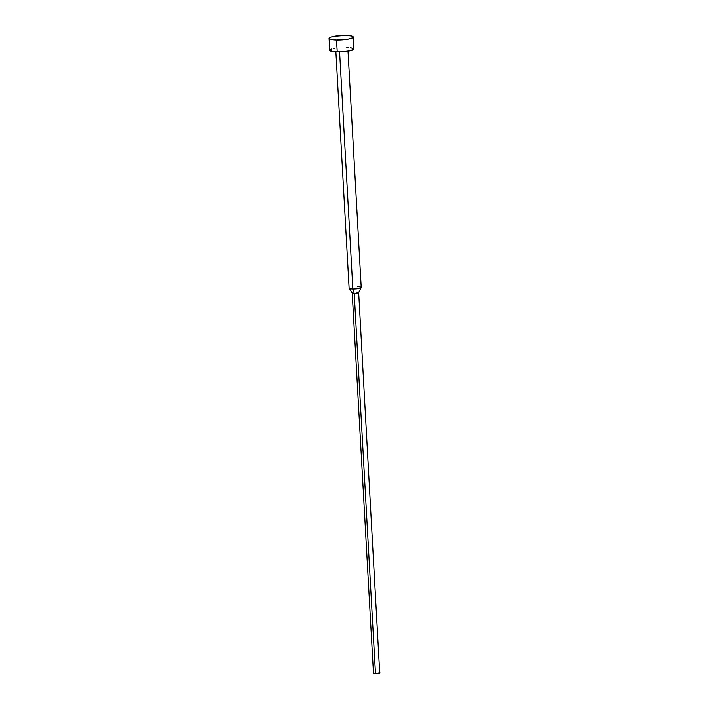 <?xml version="1.0" encoding="UTF-8"?>
<svg xmlns="http://www.w3.org/2000/svg" width="709" height="709" viewBox="0 0 709 709"><rect width="100%" height="100%" fill="white"/><g stroke="black" fill="none" stroke-linecap="round" stroke-linejoin="round"><path stroke-width="1.06" d="M336.562 40.005L337.227 51.917A12.124 2.189 -3.2 0 0 353.959 48.965L350.423 50.72L341.862 51.828L333.301 51.651L329.738 50.295A12.124 2.189 -3.2 0 0 337.227 51.917L336.562 40.005A12.124 2.189 176.8 0 1 329.073 38.401A12.124 2.189 176.8 0 1 345.806 35.45A12.124 2.189 176.8 0 1 353.295 37.054A12.124 2.189 176.8 0 1 336.562 40.005L347.924 39.181L351.265 38.401L353.295 37.072L351.239 35.964L345.806 35.45L334.444 36.274L331.103 37.054L329.073 38.383L331.121 39.491L336.562 40.005M357.478 286.702A6.062 1.099 176.8 0 1 361.191 287.624A6.062 1.099 176.8 0 1 352.86 288.98L339.602 51.917L352.86 288.98A6.062 1.099 -3.2 0 0 361.218 287.508L348.013 51.19M356.671 292.046A3.235 0.585 176.8 0 1 358.665 292.48A3.235 0.585 176.8 0 1 354.208 293.26L352.86 288.98L354.208 293.26A3.235 0.585 -3.2 0 0 358.648 292.542L361.191 287.624M335.898 51.872L349.112 288.182A6.062 1.099 -3.2 0 0 352.86 288.98A6.062 1.099 176.8 0 1 349.156 288.297L352.231 292.897A3.235 0.585 -3.2 0 0 354.208 293.26L375.469 673.55A3.235 0.585 -3.2 0 0 379.927 672.761L376.701 673.523L373.466 673.116A3.235 0.585 -3.2 0 0 375.469 673.55L354.208 293.26A3.235 0.585 176.8 0 1 352.205 292.835L373.466 673.125M379.678 672.557L358.665 292.48M346.471 47.361L348.562 47.45M350.397 47.627L353.959 48.983L353.295 37.054M329.969 49.852L331.768 48.965M333.274 48.558L335.109 48.185M329.073 38.401L329.738 50.312"/></g></svg>
